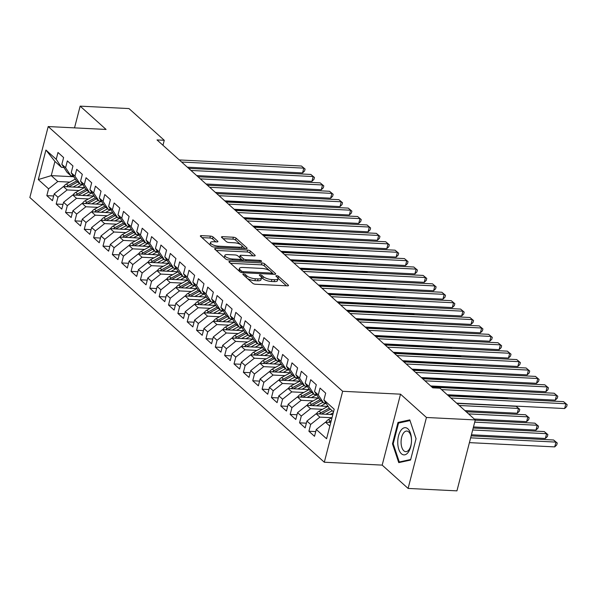 <?xml version="1.0" encoding="UTF-8"?>
<svg xmlns="http://www.w3.org/2000/svg" width="597" height="597" viewBox="0 0 597 597"><rect width="100%" height="100%" fill="white"/><g stroke="black" fill="none" stroke-linecap="round" stroke-linejoin="round"><path stroke-width="0.9" d="M243.628 274.045A1.44 0.47 14.5 0 0 242.875 274.262A1.44 0.47 14.5 0 0 243.024 274.56L252.785 283.336A2.06 0.672 14.5 0 0 255.479 284.247L287.433 285.844A2.06 0.672 14.5 0 0 288.508 285.53A2.06 0.672 14.5 0 0 288.291 285.105L278.53 276.329A1.44 0.47 14.5 0 0 276.642 275.687A1.44 0.47 14.5 0 0 275.896 275.911A1.44 0.47 14.5 0 0 276.045 276.21L277.307 277.344A6.582 2.157 14.5 0 1 278.001 278.709A6.582 2.157 14.5 0 1 274.568 279.702L271.904 279.568A6.582 2.157 14.5 0 1 263.284 276.642L262.023 275.508A1.44 0.47 14.5 0 0 260.135 274.866A1.44 0.47 14.5 0 0 259.382 275.083A1.44 0.47 14.5 0 0 259.538 275.381L260.799 276.515A6.582 2.157 14.5 0 1 261.493 277.881A6.582 2.157 14.5 0 1 258.061 278.881L255.397 278.747A6.582 2.157 14.5 0 1 246.777 275.821L245.509 274.68A1.44 0.47 14.5 0 0 243.628 274.045M213.077 237.002A2.06 0.672 14.5 0 0 210.383 236.091L201.413 235.643A2.06 0.672 14.5 0 0 200.346 235.949A2.06 0.672 14.5 0 0 200.562 236.382L211.398 246.128A2.06 0.672 14.5 0 0 214.092 247.039L246.046 248.636A2.06 0.672 14.5 0 0 247.121 248.322A2.06 0.672 14.5 0 0 246.904 247.897L236.061 238.151A2.06 0.672 14.5 0 0 233.367 237.233L222.539 236.696A2.06 0.672 14.5 0 0 221.465 237.009A2.06 0.672 14.5 0 0 221.681 237.434L226.323 241.606A2.06 0.672 14.5 0 0 229.017 242.516L234.39 242.785A5.5 1.798 14.5 0 1 239.815 244.136A5.5 1.798 14.5 0 1 242.173 246.374A5.5 1.798 14.5 0 1 239.3 247.203L218.263 246.158A5.5 1.798 14.5 0 1 212.838 244.807A5.5 1.798 14.5 0 1 210.48 242.569A5.5 1.798 14.5 0 1 213.353 241.74L216.86 241.912A2.06 0.672 14.5 0 0 217.927 241.598A2.06 0.672 14.5 0 0 217.711 241.173L213.077 237.002L212.577 238.919A2.06 0.672 14.5 0 0 209.883 238.009L201.928 237.606M157.026 139.937L432.765 387.834L439.996 388.199L475.287 419.922L426.452 417.482L400.527 394.177L342.656 391.289L48.2 126.557L106.072 129.445L80.147 106.139L128.974 108.572L164.257 140.295L157.026 139.937M229.987 261.329A2.06 0.672 14.5 0 0 228.912 261.643A2.06 0.672 14.5 0 0 229.129 262.068L239.972 271.814A2.06 0.672 14.5 0 0 242.666 272.725L274.62 274.322A2.06 0.672 14.5 0 0 275.695 274.008A2.06 0.672 14.5 0 0 275.478 273.583L264.635 263.837A2.06 0.672 14.5 0 0 261.941 262.926L229.987 261.329L229.673 262.553M225.688 258.971L214.845 249.225A2.06 0.672 14.5 0 1 214.629 248.792A2.06 0.672 14.5 0 1 215.704 248.486L247.658 250.076A2.06 0.672 14.5 0 1 250.352 250.994L254.986 255.165A2.06 0.672 14.5 0 1 255.203 255.591A2.06 0.672 14.5 0 1 254.128 255.904L241.173 255.255A2.06 0.672 14.5 0 0 240.098 255.568A2.06 0.672 14.5 0 0 240.315 255.994L243.397 258.762A2.06 0.672 14.5 0 0 246.091 259.673L259.576 260.352A1.44 0.47 14.5 0 1 261.001 260.702A1.44 0.47 14.5 0 1 261.613 261.285A1.44 0.47 14.5 0 1 260.867 261.501L228.382 259.882A2.06 0.672 14.5 0 1 225.688 258.971M342.656 391.289L324.305 462.227L29.85 197.503L48.2 126.557M315.731 431.586L308.903 431.25L314.515 436.295L316.276 429.489L326.574 438.743L334.208 409.221L323.91 399.96L325.671 393.154L320.059 388.102L318.298 394.916L314.552 391.55L316.313 384.737L310.701 379.692L308.94 386.498L305.194 383.132L306.955 376.326L301.336 371.274L299.575 378.08L295.836 374.715L297.597 367.909L291.978 362.864L290.217 369.67L286.478 366.304L288.232 359.498L282.62 354.446L280.859 361.252L277.112 357.887L278.874 351.081L273.262 346.029L271.501 352.842L267.755 349.469L269.516 342.663L263.896 337.618L262.143 344.424L258.397 341.059L260.158 334.253L254.538 329.201L252.777 336.007L249.039 332.641L250.8 325.835L245.18 320.79L243.419 327.596L239.673 324.231L241.434 317.425L235.822 312.373L234.061 319.179L230.315 315.813L232.076 309.007L226.464 303.955L224.703 310.761L220.957 307.395L222.718 300.589L217.099 295.545L215.338 302.351L211.599 298.985L213.36 292.179L207.741 287.127L205.98 293.933L202.241 290.567L203.995 283.762L198.383 278.717L196.622 285.523L192.876 282.157L194.637 275.344L189.025 270.299L187.264 277.105L183.518 273.739L185.279 266.934L179.66 261.882L177.906 268.687L174.16 265.322L175.921 258.516L170.302 253.471L168.541 260.277L164.802 256.911L166.556 250.106L160.944 245.054L159.183 251.859L155.436 248.494L157.198 241.688L151.586 236.636L149.825 243.449L146.078 240.084L147.84 233.27L142.22 228.226L140.467 235.031L136.72 231.666L138.482 224.86L132.862 219.808L131.101 226.614L127.362 223.248L129.124 216.442L123.504 211.398L121.743 218.203L117.997 214.838L119.758 208.032L114.146 202.98L112.385 209.786L108.639 206.42L110.4 199.614L104.788 194.562L103.027 201.376L99.281 198.01L101.042 191.197L95.423 186.152L93.662 192.958L89.923 189.592L91.684 182.786L86.065 177.734L84.304 184.54L80.565 181.175L82.319 174.369L76.707 169.324L74.946 176.13L71.2 172.764L72.961 165.959L67.349 160.906L65.588 167.712L61.842 164.347L63.603 157.541L57.984 152.489L56.23 159.302L61.476 167.332L54.924 161.436L51.252 175.63L57.805 181.518L69.767 182.115M308.903 431.25L310.664 424.437L306.918 421.072L316.134 413.766L332.82 414.602M306.373 423.176L299.545 422.833L305.157 427.885L306.918 421.072M299.545 422.833L301.298 416.027L297.56 412.661L306.776 405.348L327.805 406.4M297.015 414.758L290.179 414.415L295.799 419.467L297.56 412.661M290.179 414.415L291.94 407.609L288.194 404.244L297.418 396.938L318.447 397.983A16.037 12.821 -48 0 1 318.679 397.856M287.657 406.341L280.821 406.005L286.441 411.049L288.194 404.244M280.821 406.005L282.582 399.199L278.836 395.833L288.053 388.52L309.089 389.572A16.037 12.821 -48 0 1 309.321 389.445M278.299 397.93L271.463 397.587L277.075 402.639L278.836 395.833M271.463 397.587L273.225 390.781L269.478 387.416L278.695 380.11L299.724 381.155A16.037 12.821 -48 0 1 299.963 381.028M268.934 389.513L262.105 389.177L267.717 394.221L269.478 387.416M262.105 389.177L263.859 382.364L260.12 378.998L269.337 371.692L290.366 372.744M259.576 381.102L252.74 380.759L258.359 385.811L260.12 378.998M252.74 380.759L254.501 373.953L250.762 370.588L259.979 363.274L281.008 364.327M250.218 372.685L243.382 372.341L249.001 377.394L250.762 370.588M243.382 372.341L245.143 365.536L241.397 362.17L250.621 354.864L271.65 355.909M240.86 364.267L234.024 363.931L239.636 368.976L241.397 362.17M234.024 363.931L235.785 357.125L232.039 353.76L241.255 346.447L262.292 347.499A16.037 12.821 -48 0 1 262.523 347.372M231.494 355.857L224.666 355.513L230.278 360.566L232.039 353.76M224.666 355.513L226.427 348.708L222.681 345.342L231.897 338.036L252.927 339.081M222.136 347.439L215.301 347.103L220.92 352.148L222.681 345.342M215.301 347.103L217.062 340.29L213.323 336.924L222.539 329.619L243.569 330.671A16.037 12.821 -48 0 1 243.807 330.544M212.778 339.029L205.943 338.686L211.562 343.73L213.323 336.924M205.943 338.686L207.704 331.88L203.958 328.514L213.181 321.201L234.211 322.253M203.42 330.611L196.585 330.268L202.204 335.32L203.958 328.514M196.585 330.268L198.346 323.462L194.6 320.096L203.816 312.791L224.853 313.835M194.055 322.193L187.227 321.858L192.838 326.902L194.6 320.096M187.227 321.858L188.988 315.052L185.242 311.679L194.458 304.373L215.487 305.425M184.697 313.783L177.869 313.44L183.48 318.492L185.242 311.679M177.869 313.44L179.622 306.634L175.884 303.269L185.1 295.963L206.129 297.007M175.339 305.365L168.503 305.022L174.123 310.074L175.884 303.269M168.503 305.022L170.264 298.216L166.518 294.851L175.742 287.545L196.771 288.597M165.981 296.955L159.145 296.612L164.765 301.657L166.518 294.851M159.145 296.612L160.906 289.806L157.16 286.441L166.376 279.127L187.413 280.18A16.037 12.821 -48 0 1 187.645 280.053M156.623 288.538L149.787 288.194L155.399 293.246L157.16 286.441M149.787 288.194L151.548 281.388L147.802 278.023L157.018 270.717L178.048 271.762A16.037 12.821 -48 0 1 178.287 271.635M147.258 280.12L140.429 279.784L146.041 284.829L147.802 278.023M140.429 279.784L142.183 272.971L138.444 269.605L147.66 262.299L168.69 263.352A16.037 12.821 -48 0 1 168.929 263.225M137.9 271.71L131.064 271.366L136.683 276.418L138.444 269.605M131.064 271.366L132.825 264.561L129.086 261.195L138.303 253.882L159.332 254.934M128.542 263.292L121.706 262.949L127.325 268.001L129.086 261.195M121.706 262.949L123.467 256.143L119.721 252.777L128.945 245.471L149.974 246.516M119.184 254.874L112.348 254.538L117.96 259.583L119.721 252.777M112.348 254.538L114.109 247.733L110.363 244.367L119.579 237.054L140.616 238.106A16.037 12.821 -48 0 1 140.847 237.979M109.818 246.464L102.99 246.121L108.602 251.173L110.363 244.367M102.99 246.121L104.751 239.315L101.005 235.949L110.221 228.644L131.25 229.688A16.037 12.821 -48 0 1 131.489 229.561M100.46 238.046L93.625 237.71L99.244 242.755L101.005 235.949M93.625 237.71L95.386 230.897L91.647 227.532L100.863 220.226L121.892 221.278A16.037 12.821 -48 0 1 122.131 221.151M91.102 229.636L84.267 229.293L89.886 234.345L91.647 227.532M84.267 229.293L86.028 222.487L82.282 219.121L91.505 211.808L112.535 212.86A16.037 12.821 -48 0 1 112.766 212.733M81.744 221.218L74.909 220.875L80.528 225.927L82.282 219.121M74.909 220.875L76.67 214.069L72.924 210.704L82.14 203.398L103.177 204.443M72.379 212.801L65.551 212.465L71.162 217.509L72.924 210.704M65.551 212.465L67.312 205.659L63.566 202.293L72.782 194.98L93.811 196.032M63.021 204.39L56.193 204.047L61.804 209.099L63.566 202.293M56.193 204.047L57.946 197.241L54.208 193.876L63.424 186.57L84.453 187.615M53.663 195.973L46.827 195.637L52.446 200.682L54.208 193.876M46.827 195.637L48.588 188.824L38.298 179.57L45.932 150.041L56.23 159.302M73.23 175.861L70.834 175.742L67.095 172.376L61.842 164.347M65.588 167.712L70.834 175.742M73.812 176.749L51.252 175.63L38.298 179.57M48.588 188.824L57.805 181.518M82.587 184.279L80.199 184.16L76.453 180.794L71.2 172.764M74.946 176.13L80.199 184.16M63.424 186.57L67.17 189.936L79.132 190.533M57.946 197.241L67.17 189.936M91.945 192.689L89.557 192.57L85.811 189.204L80.565 181.175M84.304 184.54L89.557 192.57M72.782 194.98L76.528 198.346L88.49 198.943M67.312 205.659L76.528 198.346M101.311 201.107L98.915 200.988L95.169 197.622L89.923 189.592M93.662 192.958L98.915 200.988M82.14 203.398L85.886 206.763L97.848 207.36M76.67 214.069L85.886 206.763M110.669 209.525L108.273 209.405L104.535 206.04L99.281 198.01M103.027 201.376L108.273 209.405M91.505 211.808L95.244 215.174L107.206 215.771M86.028 222.487L95.244 215.174M120.027 217.935L117.631 217.815L113.893 214.45L108.639 206.42M112.385 209.786L117.631 217.815M100.863 220.226L104.609 223.591L116.572 224.188M95.386 230.897L104.609 223.591M129.385 226.353L126.997 226.233L123.251 222.868L117.997 214.838M121.743 218.203L126.997 226.233M110.221 228.644L113.967 232.009L125.93 232.606M104.751 239.315L113.967 232.009M138.75 234.77L136.355 234.651L132.609 231.278L127.362 223.248M131.101 226.614L136.355 234.651M119.579 237.054L123.325 240.419L135.288 241.016M114.109 247.733L123.325 240.419M148.108 243.18L145.713 243.061L141.967 239.695L136.72 231.666M140.467 235.031L145.713 243.061M128.945 245.471L132.683 248.837L144.646 249.434M123.467 256.143L132.683 248.837M157.466 251.598L155.071 251.479L151.332 248.113L146.078 240.084M149.825 243.449L155.071 251.479M138.303 253.882L142.041 257.247L154.011 257.844M132.825 264.561L142.041 257.247M166.824 260.008L164.436 259.889L160.69 256.523L155.436 248.494M159.183 251.859L164.436 259.889M147.66 262.299L151.407 265.665L163.369 266.262M142.183 272.971L151.407 265.665M176.19 268.426L173.794 268.307L170.048 264.941L164.802 256.911M168.541 260.277L173.794 268.307M157.018 270.717L160.765 274.083L172.727 274.68M151.548 281.388L160.765 274.083M185.548 276.844L183.152 276.724L179.406 273.359L174.16 265.322M177.906 268.687L183.152 276.724M166.376 279.127L170.123 282.493L182.085 283.09M160.906 289.806L170.123 282.493M194.906 285.254L192.51 285.135L188.771 281.769L183.518 273.739M187.264 277.105L192.51 285.135M175.742 287.545L179.481 290.911L191.443 291.508M170.264 298.216L179.481 290.911M204.264 293.672L201.876 293.552L198.129 290.187L192.876 282.157M196.622 285.523L201.876 293.552M185.1 295.963L188.846 299.328L200.808 299.925M179.622 306.634L188.846 299.328M213.622 302.082L211.234 301.963L207.487 298.597L202.241 290.567M205.98 293.933L211.234 301.963M194.458 304.373L198.204 307.739L210.166 308.336M188.988 315.052L198.204 307.739M222.987 310.5L220.591 310.38L216.845 307.015L211.599 298.985M215.338 302.351L220.591 310.38M203.816 312.791L207.562 316.156L219.524 316.753M198.346 323.462L207.562 316.156M232.345 318.917L229.949 318.798L226.211 315.432L220.957 307.395M224.703 310.761L229.949 318.798M213.181 321.201L216.92 324.567L228.882 325.164M207.704 331.88L216.92 324.567M241.703 327.328L239.307 327.208L235.569 323.843L230.315 315.813M234.061 319.179L239.307 327.208M222.539 329.619L226.285 332.984L238.248 333.581M217.062 340.29L226.285 332.984M251.061 335.745L248.673 335.626L244.927 332.26L239.673 324.231M243.419 327.596L248.673 335.626M231.897 338.036L235.643 341.402L247.606 341.999M226.427 348.708L235.643 341.402M260.426 344.156L258.031 344.036L254.285 340.671L249.039 332.641M252.777 336.007L258.031 344.036M241.255 346.447L245.001 349.812L256.964 350.409M235.785 357.125L245.001 349.812M269.784 352.573L267.389 352.454L263.643 349.088L258.397 341.059M262.143 344.424L267.389 352.454M250.621 354.864L254.359 358.23L266.322 358.827M245.143 365.536L254.359 358.23M279.142 360.991L276.747 360.872L273.008 357.506L267.755 349.469M271.501 352.842L276.747 360.872M259.979 363.274L263.717 366.64L275.687 367.237M254.501 373.953L263.717 366.64M288.5 369.401L286.112 369.282L282.366 365.916L277.112 357.887M280.859 361.252L286.112 369.282M269.337 371.692L273.083 375.058L285.045 375.655M263.859 382.364L273.083 375.058M297.866 377.819L295.47 377.7L291.724 374.334L286.478 366.304M290.217 369.67L295.47 377.7M278.695 380.11L282.441 383.475L294.403 384.072M273.225 390.781L282.441 383.475M307.224 386.237L304.828 386.117L301.082 382.744L295.836 374.715M299.575 378.08L304.828 386.117M288.053 388.52L291.799 391.886L303.761 392.483M282.582 399.199L291.799 391.886M316.582 394.647L314.186 394.527L310.447 391.162L305.194 383.132M308.94 386.498L314.186 394.527M297.418 396.938L301.157 400.303L313.119 400.9M291.94 407.609L301.157 400.303M325.94 403.065L323.552 402.945L319.805 399.58L314.552 391.55M318.298 394.916L323.552 402.945M306.776 405.348L310.522 408.714L322.484 409.311M301.298 416.027L310.522 408.714M333.514 411.9L329.163 407.99L323.91 399.96M316.134 413.766L319.88 417.131L331.842 417.728M310.664 424.437L319.88 417.131M162.974 145.28L164.257 140.295M80.147 106.139L74.521 127.87M400.527 394.177L382.177 465.115L408.102 488.428L426.452 417.482M408.102 488.428L456.936 490.861L475.287 419.922M382.177 465.115L324.305 462.227M63.872 167.451L61.476 167.332M316.276 429.489L325.492 422.183L330.79 422.445M325.492 422.183L329.842 426.094M54.924 161.436L45.932 150.041M392.475 443.825L398.744 462.623L410.542 460.063L416.064 438.698L409.796 419.892L397.998 422.452L392.475 443.825L393.236 443.862M247.516 278.598A6.582 2.157 14.5 0 0 254.897 280.665L255.397 278.747M261.493 277.881L260.993 279.799A6.582 2.157 14.5 0 1 257.561 280.799L254.897 280.665M278.001 278.709L277.508 280.627A6.582 2.157 14.5 0 1 274.075 281.62L271.411 281.486A6.582 2.157 14.5 0 1 262.784 278.56L261.523 277.426A1.44 0.47 14.5 0 0 261.441 277.359M286.426 285.791L278.038 278.247A1.44 0.47 14.5 0 0 277.956 278.18M269.411 270.493L264.135 265.755A2.06 0.672 14.5 0 0 261.441 264.844L230.502 263.299M273.613 274.269L272.113 272.926M241.449 271.031A1.44 0.47 14.5 0 0 243.33 271.665L271.381 273.068A1.44 0.47 14.5 0 0 272.128 272.851A1.44 0.47 14.5 0 0 271.978 272.553L270.65 271.351A6.582 2.157 14.5 0 0 262.023 268.426L242.852 267.471A6.582 2.157 14.5 0 0 239.419 268.463A6.582 2.157 14.5 0 0 240.113 269.829L241.449 271.031L241.091 272.404M239.419 268.463L238.927 270.381A6.582 2.157 14.5 0 0 238.979 270.919M216.211 250.456L247.158 251.994L247.658 250.076M253.121 255.852L249.852 252.912A2.06 0.672 14.5 0 0 247.158 251.994M241.121 259.083L242.815 260.605M227.726 254.583A5.5 1.798 14.5 0 0 224.853 255.419A5.5 1.798 14.5 0 0 227.211 257.658A5.5 1.798 14.5 0 0 232.643 259.001L240.054 259.374A2.06 0.672 14.5 0 0 241.128 259.061A2.06 0.672 14.5 0 0 240.912 258.635L237.83 255.867A2.06 0.672 14.5 0 0 235.136 254.956L227.726 254.583M224.853 255.419L224.36 257.337A5.5 1.798 14.5 0 0 224.427 257.837M215.845 241.86L212.577 238.919M210.48 242.569L209.987 244.486A5.5 1.798 14.5 0 0 210.002 244.874M241.628 248.412A5.5 1.798 14.5 0 0 241.673 248.292L242.173 246.374M240.442 244.449L235.569 240.069A2.06 0.672 14.5 0 0 232.875 239.151L223.054 238.666M245.039 248.583L242.151 245.986M400.706 422.594L397.998 422.452M325.82 422.198A5.552 4.44 -48 0 1 328.462 419.579L332.036 417.624M469.406 442.631L554.717 446.892L555.956 442.101L553.613 439.996L471.152 435.877M331.26 420.616L330.238 421.176A5.552 4.44 132 0 0 328.701 422.34M470.645 437.84L555.956 442.101L557.232 443.019L556.74 444.937L554.717 446.892M553.613 439.996L557.232 443.019M456.638 403.154L564.635 408.542L565.874 403.751L450.914 398.012M563.531 401.647L567.15 404.676L563.531 401.647L448.578 395.908M567.15 404.676L566.657 406.594L564.635 408.542M330.119 414.467L333.253 412.751A13.306 10.642 -48 0 1 333.305 412.721M325.828 414.251L332.23 410.751M316.462 413.781A5.552 4.44 -48 0 1 319.104 411.161L327.82 406.393A16.037 12.821 -48 0 1 328.044 406.273M471.436 434.788L545.359 438.474L546.598 433.683L544.255 431.579L473.182 428.034M321.567 414.034A5.552 4.44 -48 0 1 322.007 413.773L330.454 409.146M329.328 408.139L320.88 412.758A5.552 4.44 132 0 0 319.343 413.922M472.675 429.997L546.598 433.683L547.874 434.609L547.374 436.526L545.359 438.474M544.255 431.579L547.874 434.609M320.761 406.05L323.895 404.333A13.306 10.642 -48 0 1 326.126 403.341M316.47 405.833L322.873 402.333M307.104 405.37A5.552 4.44 -48 0 1 309.746 402.751L318.462 397.975L319.179 398.624M473.466 426.945L535.994 430.064L537.233 425.265L534.897 423.161L475.212 420.184M312.201 405.624A5.552 4.44 -48 0 1 312.641 405.356L321.089 400.736M319.97 399.721L311.522 404.348A5.552 4.44 132 0 0 309.985 405.512M474.705 422.146L537.233 425.265L538.516 426.191L538.016 428.109L535.994 430.064M534.897 423.161L538.516 426.191M447.272 394.736L555.27 400.124L556.516 395.333L441.556 389.595M554.173 393.229L557.792 396.259L554.173 393.229L431.982 387.132M557.792 396.259L557.292 398.177L555.27 400.124M430.683 385.961L545.912 391.714L547.15 386.923L424.96 380.819M544.815 384.819L548.434 387.841L544.815 384.819L422.624 378.722M548.434 387.841L547.934 389.759L545.912 391.714M397.751 442.773A13.627 6.858 -87.1 0 0 404.878 454.802A13.627 6.858 -87.1 0 0 411.512 439.78A13.627 6.858 -87.1 0 0 404.378 427.75A13.627 6.858 -87.1 0 0 397.751 442.773M401.072 442.489A10.313 5.194 -87.1 0 0 405.766 451.66A10.313 5.194 -87.1 0 0 411.49 440.228A10.313 5.194 -87.1 0 0 406.796 431.056A10.313 5.194 -87.1 0 0 401.072 442.489M410.02 420.579L416.049 438.758M410.684 459.503L399.274 461.981L393.199 443.758L398.557 423.057L409.982 420.579M401.259 462.078L399.274 461.981M311.395 397.632L314.529 395.915A13.306 10.642 -48 0 1 316.761 394.93M307.112 397.423L313.507 393.916M297.739 396.953A5.552 4.44 -48 0 1 300.381 394.333L309.104 389.565L309.821 390.207M474.302 419.034L526.636 421.646L527.875 416.855L525.539 414.751L466.242 411.788M302.843 397.206A5.552 4.44 -48 0 1 303.283 396.945L311.731 392.319M310.612 391.311L302.164 395.93A5.552 4.44 132 0 0 300.619 397.095M468.578 413.893L527.875 416.855L529.151 417.781L528.658 419.698L526.636 421.646M525.539 414.751L529.151 417.781M302.037 389.222L305.171 387.505A13.306 10.642 -48 0 1 307.403 386.513M297.754 389.005L304.149 385.505M288.381 388.535A5.552 4.44 -48 0 1 291.023 385.916L299.746 381.147L300.463 381.796M464.936 410.624L517.278 413.228L518.517 408.438L516.174 406.333L456.884 403.378M293.485 388.796A5.552 4.44 -48 0 1 293.925 388.528L302.373 383.908M301.246 382.893L292.799 387.52A5.552 4.44 132 0 0 291.261 388.684M459.22 405.482L518.517 408.438L519.793 409.363L519.3 411.281L517.278 413.228M516.174 406.333L519.793 409.363M421.318 377.55L536.554 383.296L537.793 378.505L415.602 372.409M535.457 376.401L539.069 379.431L535.457 376.401L413.266 370.304M539.069 379.431L538.576 381.349L536.554 383.296M411.96 369.133L527.196 374.886L528.435 370.088L406.244 363.991M526.091 367.983L529.711 371.013L526.091 367.983L403.9 361.886M529.711 371.013L529.218 372.931L527.196 374.886M292.679 380.804L295.813 379.088A13.306 10.642 -48 0 1 298.045 378.095M288.396 380.587L294.791 377.088M279.023 380.125A5.552 4.44 -48 0 1 281.665 377.505L290.381 372.729A16.037 12.821 -48 0 1 290.605 372.618M284.127 380.379A5.552 4.44 -48 0 1 284.568 380.11L293.015 375.491M291.888 374.483L283.441 379.102A5.552 4.44 132 0 0 281.903 380.267M507.868 398.871L506.816 397.923L447.519 394.96M506.816 397.923L507.987 398.871M402.602 360.722L517.838 366.468L519.077 361.678L396.886 355.581M516.733 359.573L520.353 362.603L516.733 359.573L394.542 353.476M520.353 362.603L519.853 364.513L517.838 366.468M283.321 372.386L286.456 370.677A13.306 10.642 -48 0 1 288.687 369.685M279.03 372.177L285.433 368.677M269.665 371.707A5.552 4.44 -48 0 1 272.307 369.088L281.023 364.319A16.037 12.821 -48 0 1 281.239 364.2M274.762 371.961A5.552 4.44 -48 0 1 275.21 371.7L283.65 367.073M282.53 366.065L274.083 370.685A5.552 4.44 132 0 0 272.545 371.849M498.51 390.453L497.458 389.505L430.93 386.184M497.458 389.505L498.629 390.46M393.244 352.305L508.472 358.051L509.711 353.26L387.528 347.163M507.375 351.155L510.995 354.185L507.375 351.155L385.184 345.059M510.995 354.185L510.495 356.103L508.472 358.051M273.956 363.976L277.098 362.26A13.306 10.642 -48 0 1 279.329 361.267M269.672 363.76L276.075 360.26M260.299 363.297A5.552 4.44 -48 0 1 262.949 360.678L271.665 355.902A16.037 12.821 -48 0 1 271.881 355.782M265.404 363.551A5.552 4.44 -48 0 1 265.844 363.282L274.292 358.663M273.172 357.648L264.725 362.275A5.552 4.44 132 0 0 263.18 363.439M489.152 382.035L488.1 381.087L421.572 377.774M488.1 381.087L489.264 382.043M264.598 355.558L267.732 353.842A13.306 10.642 -48 0 1 269.963 352.857M260.314 355.349L266.71 351.842M250.941 354.879A5.552 4.44 -48 0 1 253.583 352.26L262.307 347.491L263.023 348.133M256.046 355.133A5.552 4.44 -48 0 1 256.486 354.872L264.934 350.245M263.814 349.238L255.367 353.857A5.552 4.44 132 0 0 253.822 355.021M479.794 373.625L478.734 372.677L412.206 369.356M478.734 372.677L479.906 373.632M255.24 347.148L258.374 345.432A13.306 10.642 -48 0 1 260.605 344.439M250.956 346.932L257.352 343.432M241.584 346.461A5.552 4.44 -48 0 1 244.225 343.842L252.941 339.074A16.037 12.821 -48 0 1 253.165 338.954M246.688 346.715A5.552 4.44 -48 0 1 247.128 346.454L255.576 341.835M254.449 340.82L246.001 345.447A5.552 4.44 132 0 0 244.464 346.611M470.436 365.207L469.376 364.26L402.848 360.939M469.376 364.26L470.548 365.215M245.882 338.73L249.016 337.014A13.306 10.642 -48 0 1 251.247 336.021M241.591 338.514L247.994 335.014M232.226 338.051A5.552 4.44 -48 0 1 234.867 335.432L243.583 330.656L244.3 331.305M237.322 338.305A5.552 4.44 -48 0 1 237.77 338.036L246.218 333.417M245.091 332.41L236.643 337.029A5.552 4.44 132 0 0 235.106 338.193M461.071 356.797L460.018 355.849L393.49 352.528M460.018 355.849L461.19 356.797M236.516 330.313L239.658 328.604A13.306 10.642 -48 0 1 241.889 327.611M232.233 330.104L238.636 326.604M222.86 329.634A5.552 4.44 -48 0 1 225.509 327.014L234.225 322.246A16.037 12.821 -48 0 1 234.442 322.126M227.964 329.887A5.552 4.44 -48 0 1 228.405 329.626L236.852 324.999M235.733 323.992L227.285 328.611A5.552 4.44 132 0 0 225.748 329.775M451.713 348.379L450.66 347.432L384.132 344.111M450.66 347.432L451.832 348.387M227.158 321.902L230.293 320.186A13.306 10.642 -48 0 1 232.524 319.194M222.875 321.686L229.27 318.186M213.502 321.223A5.552 4.44 -48 0 1 216.144 318.604L224.868 313.828A16.037 12.821 -48 0 1 225.084 313.709M218.606 321.477A5.552 4.44 -48 0 1 219.047 321.208L227.494 316.589M226.375 315.574L217.927 320.201A5.552 4.44 132 0 0 216.383 321.365M442.355 339.962L441.302 339.014L374.767 335.693M441.302 339.014L442.467 339.969M217.801 313.485L220.935 311.768A13.306 10.642 -48 0 1 223.166 310.783M213.517 313.276L219.912 309.768M204.144 312.806A5.552 4.44 -48 0 1 206.786 310.186L215.502 305.418A16.037 12.821 -48 0 1 215.726 305.298M209.248 313.059A5.552 4.44 -48 0 1 209.689 312.791L218.136 308.171M217.01 307.164L208.562 311.783A5.552 4.44 132 0 0 207.025 312.947M432.997 331.551L431.937 330.604L365.409 327.283M431.937 330.604L433.109 331.559M208.443 305.074L211.577 303.358A13.306 10.642 -48 0 1 213.808 302.366M204.152 304.858L210.554 301.358M194.786 304.388A5.552 4.44 -48 0 1 197.428 301.769L206.144 297A16.037 12.821 -48 0 1 206.368 296.881M199.891 304.642A5.552 4.44 -48 0 1 200.331 304.38L208.778 299.754M207.652 298.746L199.204 303.373A5.552 4.44 132 0 0 197.667 304.537M423.631 323.134L422.579 322.186L356.051 318.865M422.579 322.186L423.751 323.141M199.085 296.657L202.219 294.94A13.306 10.642 -48 0 1 204.45 293.948M194.794 296.44L201.196 292.94M185.428 295.978A5.552 4.44 -48 0 1 188.07 293.358L196.786 288.582A16.037 12.821 -48 0 1 197.003 288.47M190.525 296.231A5.552 4.44 -48 0 1 190.965 295.963L199.413 291.343M198.294 290.336L189.846 294.955A5.552 4.44 132 0 0 188.309 296.119M414.273 314.723L413.221 313.768L346.693 310.455M413.221 313.768L414.393 314.723M189.719 288.239L192.861 286.523A13.306 10.642 -48 0 1 195.085 285.538M185.436 288.03L191.831 284.523M176.063 287.56A5.552 4.44 -48 0 1 178.704 284.941L187.428 280.172L188.145 280.814M181.167 287.814A5.552 4.44 -48 0 1 181.607 287.553L190.055 282.926M188.936 281.918L180.488 286.538A5.552 4.44 132 0 0 178.943 287.702M404.915 306.306L403.863 305.358L337.335 302.037M403.863 305.358L405.027 306.313M180.361 279.829L183.495 278.112A13.306 10.642 -48 0 1 185.727 277.12M176.078 279.612L182.473 276.113M166.705 279.142A5.552 4.44 -48 0 1 169.347 276.523L178.07 271.754L178.787 272.404M171.809 279.403A5.552 4.44 -48 0 1 172.249 279.135L180.697 274.516M179.57 273.501L171.13 278.127A5.552 4.44 132 0 0 169.585 279.292M395.557 297.888L394.498 296.94L327.969 293.62M394.498 296.94L395.669 297.896M171.003 271.411L174.137 269.695A13.306 10.642 -48 0 1 176.369 268.702M166.72 271.202L173.115 267.695M157.347 270.732A5.552 4.44 -48 0 1 159.989 268.113L168.705 263.344L169.429 263.986M162.451 270.986A5.552 4.44 -48 0 1 162.891 270.717L171.339 266.098M170.212 265.09L161.765 269.71A5.552 4.44 132 0 0 160.227 270.874M386.192 289.478L385.14 288.53L318.611 285.209M385.14 288.53L386.311 289.478M161.645 263.001L164.779 261.285A13.306 10.642 -48 0 1 167.011 260.292M157.354 262.784L163.757 259.285M147.989 262.314A5.552 4.44 -48 0 1 150.631 259.695L159.347 254.926A16.037 12.821 -48 0 1 159.563 254.807M153.086 262.568A5.552 4.44 -48 0 1 153.533 262.307L161.974 257.68M160.854 256.673L152.407 261.299A5.552 4.44 132 0 0 150.869 262.464M376.834 281.06L375.782 280.112L309.253 276.792M375.782 280.112L376.953 281.068M152.28 254.583L155.421 252.867A13.306 10.642 -48 0 1 157.653 251.874M147.996 254.367L154.399 250.867M138.623 253.904A5.552 4.44 -48 0 1 141.273 251.285L149.989 246.509A16.037 12.821 -48 0 1 150.205 246.397M143.728 254.158A5.552 4.44 -48 0 1 144.168 253.889L152.616 249.27M151.496 248.255L143.049 252.882A5.552 4.44 132 0 0 141.504 254.046M367.476 272.65L366.424 271.695L299.895 268.381M366.424 271.695L367.588 272.65M142.922 246.165L146.056 244.449A13.306 10.642 -48 0 1 148.287 243.464M138.638 245.957L145.034 242.449M129.265 245.486A5.552 4.44 -48 0 1 131.907 242.867L140.631 238.099L141.347 238.74M134.37 245.74A5.552 4.44 -48 0 1 134.81 245.479L143.258 240.852M142.138 239.845L133.691 244.464A5.552 4.44 132 0 0 132.146 245.628M358.118 264.232L357.058 263.284L290.53 259.964M357.058 263.284L358.23 264.24M133.564 237.755L136.698 236.039A13.306 10.642 -48 0 1 138.929 235.046M129.28 237.539L135.676 234.039M119.907 237.069A5.552 4.44 -48 0 1 122.549 234.449L131.265 229.681L131.989 230.33M125.012 237.33A5.552 4.44 -48 0 1 125.452 237.061L133.9 232.442M132.773 231.427L124.325 236.054A5.552 4.44 132 0 0 122.788 237.218M348.76 255.815L347.7 254.867L281.172 251.546M347.7 254.867L348.872 255.822M124.206 229.338L127.34 227.621A13.306 10.642 -48 0 1 129.571 226.629M119.915 229.121L126.318 225.621M110.549 228.658A5.552 4.44 -48 0 1 113.191 226.039L121.907 221.263L122.624 221.912M115.646 228.912A5.552 4.44 -48 0 1 116.094 228.644L124.542 224.024M123.415 223.017L114.967 227.636A5.552 4.44 132 0 0 113.43 228.8M339.394 247.404L338.342 246.457L271.814 243.136M338.342 246.457L339.514 247.404M114.848 220.927L117.982 219.211A13.306 10.642 -48 0 1 120.213 218.218M110.557 220.711L116.96 217.211M101.184 220.241A5.552 4.44 -48 0 1 103.833 217.621L112.549 212.853L113.266 213.495M106.288 220.494A5.552 4.44 -48 0 1 106.729 220.233L115.176 215.607M114.057 214.599L105.609 219.218A5.552 4.44 132 0 0 104.072 220.383M330.037 238.987L328.984 238.039L262.456 234.718M328.984 238.039L330.156 238.994M105.482 212.51L108.617 210.793A13.306 10.642 -48 0 1 110.848 209.801M101.199 212.293L107.594 208.793M91.826 211.831A5.552 4.44 -48 0 1 94.468 209.211L103.191 204.435A16.037 12.821 -48 0 1 103.408 204.316M96.93 212.084A5.552 4.44 -48 0 1 97.371 211.816L105.818 207.196M104.699 206.181L96.251 210.808A5.552 4.44 132 0 0 94.707 211.972M320.679 230.569L319.626 229.621L253.091 226.308M319.626 229.621L320.79 230.576M96.124 204.092L99.259 202.376A13.306 10.642 -48 0 1 101.49 201.39M91.841 203.883L98.236 200.376M82.468 203.413A5.552 4.44 -48 0 1 85.11 200.793L93.826 196.025A16.037 12.821 -48 0 1 94.05 195.906M87.572 203.667A5.552 4.44 -48 0 1 88.013 203.405L96.46 198.779M95.333 197.771L86.886 202.39A5.552 4.44 132 0 0 85.349 203.555M311.321 222.159L310.261 221.211L243.733 217.89M310.261 221.211L311.433 222.166M86.766 195.682L89.901 193.965A13.306 10.642 -48 0 1 92.132 192.973M82.476 195.465L88.878 191.965M73.11 194.995A5.552 4.44 -48 0 1 75.752 192.376L84.468 187.607A16.037 12.821 -48 0 1 84.692 187.488M78.214 195.249A5.552 4.44 -48 0 1 78.655 194.988L87.102 190.368M85.975 189.353L77.528 193.98A5.552 4.44 132 0 0 75.991 195.144M301.955 213.741L300.903 212.793L234.375 209.472M300.903 212.793L302.075 213.748M383.886 343.887L499.114 349.641L500.353 344.842L378.162 338.745M498.017 342.745L501.629 345.767L498.017 342.745L375.826 336.648M501.629 345.767L501.137 347.685L499.114 349.641M374.52 335.477L489.756 341.223L490.995 336.432L368.804 330.335M488.652 334.327L492.271 337.357L488.652 334.327L366.468 328.231M492.271 337.357L491.779 339.275L489.756 341.223M365.163 327.059L480.398 332.813L481.637 328.014L359.446 321.917M479.294 325.91L482.913 328.94L479.294 325.91L357.103 319.813M482.913 328.94L482.413 330.857L480.398 332.813M355.805 318.641L471.033 324.395L472.279 319.604L350.088 313.507M469.936 317.5L473.555 320.522L469.936 317.5L347.745 311.403M473.555 320.522L473.055 322.44L471.033 324.395M346.447 310.231L461.675 315.977L462.914 311.186L340.723 305.089M460.578 309.082L464.19 312.112L460.578 309.082L338.387 302.985M464.19 312.112L463.697 314.029L461.675 315.977M337.081 301.813L452.317 307.567L453.556 302.769L331.365 296.672M451.22 300.672L454.832 303.694L451.22 300.672L329.029 294.567M454.832 303.694L454.339 305.612L452.317 307.567M327.723 293.403L442.959 299.149L444.198 294.358L322.007 288.261M441.855 292.254L445.474 295.284L441.855 292.254L319.664 286.157M445.474 295.284L444.981 297.202L442.959 299.149M318.365 284.985L433.601 290.739L434.84 285.941L312.649 279.844M432.497 283.836L436.116 286.866L432.497 283.836L310.306 277.739M436.116 286.866L435.616 288.784L433.601 290.739M309.007 276.568L424.236 282.321L425.474 277.53L303.283 271.434M423.139 275.426L426.758 278.448L423.139 275.426L300.948 269.329M426.758 278.448L426.258 280.366L424.236 282.321M299.642 268.157L414.878 273.904L416.116 269.113L293.925 263.016M413.781 267.008L417.393 270.038L413.781 267.008L291.59 260.911M417.393 270.038L416.9 271.956L414.878 273.904M290.284 259.74L405.52 265.493L406.758 260.695L284.568 254.598M404.415 258.591L408.035 261.62L404.415 258.591L282.224 252.494M408.035 261.62L407.542 263.538L405.52 265.493M280.926 251.33L396.162 257.076L397.401 252.285L275.21 246.188M395.057 250.18L398.677 253.21L395.057 250.18L272.866 244.083M398.677 253.21L398.177 255.128L396.162 257.076M271.568 242.912L386.796 248.665L388.035 243.867L265.852 237.77M385.699 241.763L389.319 244.792L385.699 241.763L263.508 235.666M389.319 244.792L388.819 246.71L386.796 248.665M262.21 234.494L377.438 240.248L378.677 235.457L256.486 229.36M376.341 233.352L379.953 236.375L376.341 233.352L254.15 227.256M379.953 236.375L379.461 238.293L377.438 240.248M252.844 226.084L368.08 231.83L369.319 227.039L247.128 220.942M366.976 224.935L370.595 227.964L366.976 224.935L244.792 218.838M370.595 227.964L370.103 229.882L368.08 231.83M243.486 217.666L358.722 223.42L359.961 218.621L237.77 212.525M357.618 216.517L361.237 219.547L357.618 216.517L235.427 210.42M361.237 219.547L360.737 221.465L358.722 223.42M234.128 209.256L349.357 215.002L350.603 210.211L228.412 204.114M348.26 208.107L351.879 211.137L348.26 208.107L226.069 202.01M351.879 211.137L351.379 213.054L349.357 215.002M224.77 200.838L339.999 206.584L341.238 201.793L219.047 195.697M338.902 199.689L342.514 202.719L338.902 199.689L216.711 193.592M342.514 202.719L342.021 204.637L339.999 206.584M215.405 192.421L330.641 198.174L331.88 193.376L209.689 187.279M329.544 191.279L333.156 194.301L329.544 191.279L207.353 185.182M333.156 194.301L332.663 196.219L330.641 198.174M206.047 184.01L321.283 189.756L322.522 184.966L200.331 178.869M320.179 182.861L323.798 185.891L320.179 182.861L197.988 176.764M323.798 185.891L323.305 187.809L321.283 189.756M196.689 175.593L311.925 181.346L313.164 176.548L190.973 170.451M310.821 174.443L314.44 177.473L310.821 174.443L188.63 168.347M314.44 177.473L313.94 179.391L311.925 181.346M77.409 187.264L80.543 185.548A13.306 10.642 -48 0 1 82.774 184.555M73.118 187.048L79.52 183.548M63.752 186.585A5.552 4.44 -48 0 1 66.394 183.966L75.11 179.19A16.037 12.821 -48 0 1 75.326 179.078M68.849 186.839A5.552 4.44 -48 0 1 69.289 186.57L77.737 181.951M76.617 180.943L68.17 185.563A5.552 4.44 132 0 0 66.633 186.727M292.597 205.331L291.545 204.383L225.017 201.062M291.545 204.383L292.717 205.331M187.331 167.182L302.56 172.929L303.798 168.138L181.607 162.041M301.463 166.033L305.082 169.063L301.463 166.033L179.272 159.936M305.082 169.063L304.582 170.973L302.56 172.929M246.33 277.53L246.777 275.821M257.561 280.799L258.061 278.881M261.523 277.426L262.023 275.508M262.784 278.56L263.284 276.642M271.411 281.486L271.904 279.568M274.075 281.62L274.568 279.702M278.038 278.247L278.53 276.329M288.112 285.799L288.291 285.105M245.068 276.396L245.509 274.68M261.441 264.844L261.941 262.926M264.135 265.755L264.635 263.837M275.299 274.277L275.478 273.583M243.054 272.747L243.33 271.665M271.098 274.15L271.381 273.068M239.673 271.545L240.113 269.829M215.383 249.71L215.704 248.486M249.852 252.912L250.352 250.994M254.807 255.859L254.986 255.165M239.875 257.703L240.315 255.994M242.919 260.605L243.397 258.762M245.807 260.755L246.091 259.673M259.299 261.426L259.576 260.352M232.36 260.083L232.643 259.001M239.77 260.449L240.054 259.374M217.532 241.867L217.711 241.173M217.987 247.233L218.263 246.158M239.024 248.285L239.3 247.203M222.226 237.919L222.539 236.696M232.875 239.151L233.367 237.233M235.569 240.069L236.061 238.151M246.725 248.591L246.904 247.897M201.099 236.867L201.413 235.643M209.883 238.009L210.383 236.091M328.462 419.579L330.238 421.176M327.82 406.393L328.544 407.035M319.104 411.161L320.88 412.758M309.746 402.751L311.522 404.348M300.381 394.333L302.164 395.93M291.023 385.916L292.799 387.52M290.381 372.729L291.105 373.379M281.665 377.505L283.441 379.102M281.023 364.319L281.739 364.961M272.307 369.088L274.083 370.685M271.665 355.902L272.381 356.551M262.949 360.678L264.725 362.275M253.583 352.26L255.367 353.857M252.941 339.074L253.665 339.723M244.225 343.842L246.001 345.447M234.867 335.432L236.643 337.029M234.225 322.246L234.942 322.887M225.509 327.014L227.285 328.611M224.868 313.828L225.584 314.477M216.144 318.604L217.927 320.201M215.502 305.418L216.226 306.06M206.786 310.186L208.562 311.783M206.144 297L206.868 297.649M197.428 301.769L199.204 303.373M196.786 288.582L197.503 289.232M188.07 293.358L189.846 294.955M178.704 284.941L180.488 286.538M169.347 276.523L171.13 278.127M159.989 268.113L161.765 269.71M159.347 254.926L160.063 255.568M150.631 259.695L152.407 261.299M149.989 246.509L150.705 247.158M141.273 251.285L143.049 252.882M131.907 242.867L133.691 244.464M122.549 234.449L124.325 236.054M113.191 226.039L114.967 227.636M103.833 217.621L105.609 219.218M103.191 204.435L103.908 205.084M94.468 209.211L96.251 210.808M93.826 196.025L94.55 196.667M85.11 200.793L86.886 202.39M84.468 187.607L85.192 188.256M75.752 192.376L77.528 193.98M75.11 179.19L75.826 179.839M66.394 183.966L68.17 185.563M271.784 274.18L272.128 272.851M239.606 257.464L240.098 255.568M240.755 260.501L241.128 259.061"/></g></svg>
